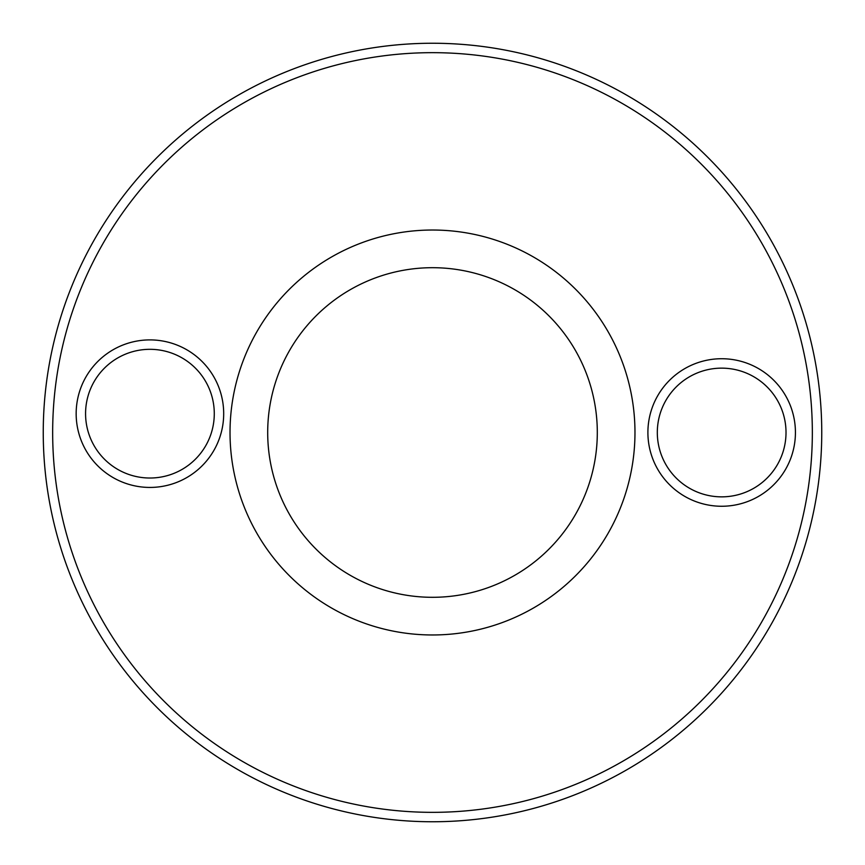 <?xml version="1.0" encoding="UTF-8"?>
<svg xmlns="http://www.w3.org/2000/svg" width="865" height="865" viewBox="0 0 865 865"><rect width="100%" height="100%" fill="white"/><g stroke="black" fill="none" stroke-linecap="round" stroke-linejoin="round"><path stroke-width="1.3" d="M432.5 267.696A164.804 164.804 0 0 0 289.775 514.902A164.804 164.804 0 0 0 575.225 514.902A164.804 164.804 0 0 0 432.5 267.696M432.5 43.25A389.25 389.25 0 0 1 769.601 627.125A389.25 389.25 0 0 1 95.399 627.125A389.25 389.25 0 0 1 432.5 43.25M721.659 358.726A73.774 73.774 0 0 1 785.55 469.381A73.774 73.774 0 0 1 657.778 469.381A73.774 73.774 0 0 1 721.659 358.726M149.926 339.902A73.774 73.774 0 0 1 213.817 450.546A73.774 73.774 0 0 1 86.035 450.546A73.774 73.774 0 0 1 149.926 339.902M432.5 230.025A202.475 202.475 0 0 1 607.846 533.737A202.475 202.475 0 0 1 257.154 533.737A202.475 202.475 0 0 1 432.5 230.025M432.5 52.668A379.832 379.832 0 0 0 103.551 622.422A379.832 379.832 0 0 0 761.449 622.422A379.832 379.832 0 0 0 432.5 52.668M721.659 496.856A64.356 64.356 0 0 0 786.015 432.5A64.356 64.356 0 0 0 721.659 368.144A64.356 64.356 0 0 0 657.313 432.5A64.356 64.356 0 0 0 721.659 496.856M149.926 478.021A64.356 64.356 0 0 0 214.282 413.665A64.356 64.356 0 0 0 149.926 349.319A64.356 64.356 0 0 0 85.57 413.665A64.356 64.356 0 0 0 149.926 478.021"/></g></svg>
